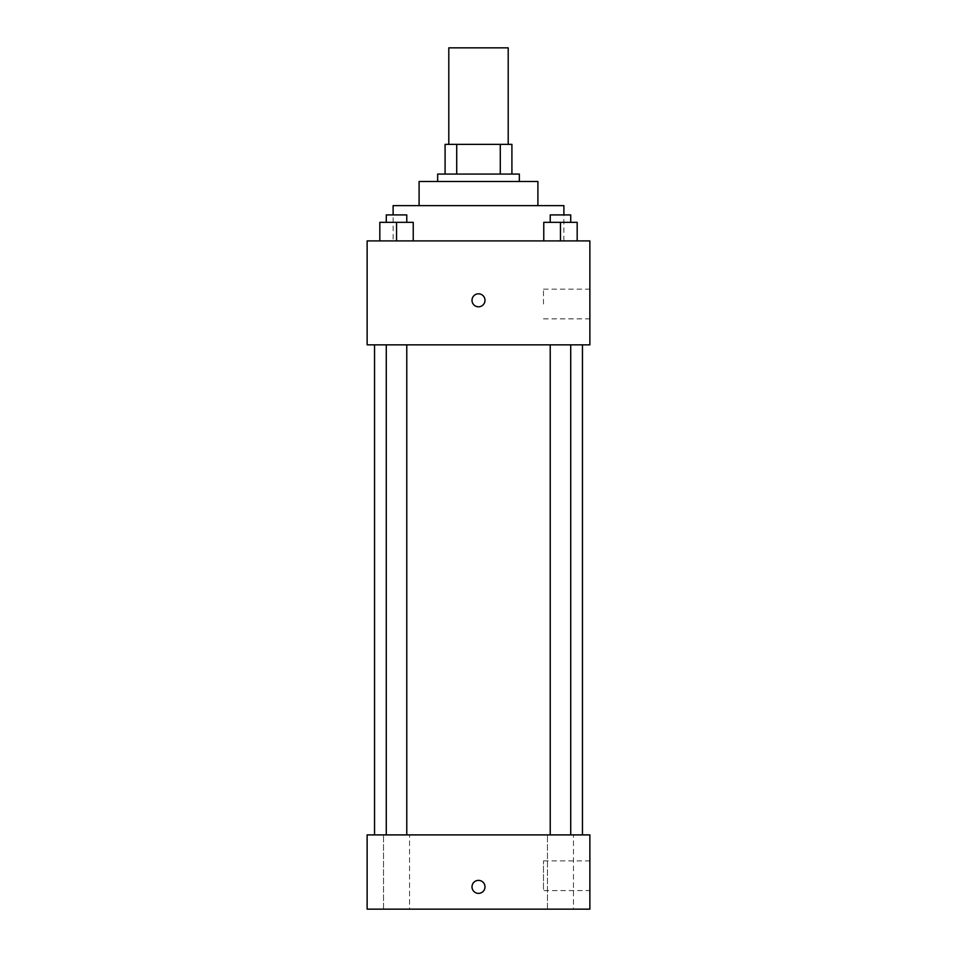 <?xml version="1.0" encoding="UTF-8"?>
<svg xmlns="http://www.w3.org/2000/svg" width="957" height="957" viewBox="0 0 957 957"><rect width="100%" height="100%" fill="white"/><g stroke="black" fill="none" stroke-linecap="round" stroke-linejoin="round"><path stroke-width="0.72" stroke-dasharray="4.79 3.59" d="M448.797 47.85L508.203 47.85M478.5 144.375L448.797 144.375L478.5 144.375M500.284 174.078L500.284 144.375L511.911 144.375L511.911 174.078L456.716 174.078L511.911 174.078M500.284 144.375L445.089 144.375M456.716 174.078L445.089 174.078L456.716 174.078L456.716 144.375M519.34 174.078L437.66 174.078M437.66 181.495L519.34 181.495L437.66 181.495M537.906 181.495L419.094 181.495M419.094 205.635L537.906 205.635L419.094 205.635M563.888 205.635L393.112 205.635M393.112 240.901L563.888 240.901L393.112 240.901L393.112 214.918M379.821 240.901L413.233 240.901L379.821 240.901L413.233 240.901L379.821 240.901L413.233 240.901L396.533 240.901L396.533 222.335L379.821 222.335L406.773 222.335L379.821 222.335L379.821 240.901L396.533 240.901L379.821 240.901L379.821 222.335L379.821 240.901L413.233 240.901L396.533 240.901L396.533 222.335L413.233 222.335L386.281 222.335L413.233 222.335L413.233 240.901L413.233 222.335M543.767 240.901L577.179 240.901L543.767 240.901L577.179 240.901L543.767 240.901L577.179 240.901L560.467 240.901L560.467 222.335L543.767 222.335L570.719 222.335L543.767 222.335L543.767 240.901L560.467 240.901L543.767 240.901L543.767 222.335L543.767 240.901L577.179 240.901L560.467 240.901L560.467 222.335L577.179 222.335L550.227 222.335L577.179 222.335L577.179 240.901L577.179 222.335M589.871 240.901L367.129 240.901L367.129 344.855L589.871 344.855L589.871 240.901M367.129 300.295L367.129 306.802L367.129 300.295M478.5 344.855L374.546 344.855L478.5 344.855M560.467 344.855L570.719 344.855L560.467 344.855M396.533 344.855L386.281 344.855L396.533 344.855M589.871 304.015L589.871 289.158L589.871 304.015M478.5 293.799A6.496 6.496 0 0 0 472.878 303.548A6.496 6.496 0 0 0 484.122 303.548A6.496 6.496 0 0 0 478.5 293.799A6.496 6.496 0 0 0 472.878 303.548A6.496 6.496 0 0 0 484.122 303.548A6.496 6.496 0 0 0 478.5 293.799M478.5 306.802A6.496 6.496 0 0 1 472.878 297.053A6.496 6.496 0 0 1 484.122 297.053A6.496 6.496 0 0 1 478.5 306.802M543.48 304.015L543.48 289.158L543.48 304.015M478.5 834.899L374.546 834.899L478.5 834.899M560.467 834.899L573.482 834.899L560.467 834.899M396.533 834.899L383.518 834.899L396.533 834.899M589.871 834.899L367.129 834.899L367.129 909.15L589.871 909.15L589.871 834.899M478.5 880.38A6.496 6.496 0 0 0 472.878 890.118A6.496 6.496 0 0 0 484.122 890.118A6.496 6.496 0 0 0 478.5 880.38A6.496 6.496 0 0 0 472.878 890.118A6.496 6.496 0 0 0 484.122 890.118A6.496 6.496 0 0 0 478.5 880.38M367.129 893.371L367.129 880.38L367.129 893.371M589.871 890.584L589.871 860.893L589.871 890.584L543.48 890.584L543.48 860.893L543.48 890.584M573.482 909.15L547.464 909.15L573.482 909.15L547.464 909.15L573.482 909.15L573.482 834.899L573.482 909.15M409.536 909.15L383.518 909.15L409.536 909.15L383.518 909.15L409.536 909.15L409.536 834.899L409.536 909.15M478.5 893.371A6.496 6.496 0 0 1 472.878 883.622A6.496 6.496 0 0 1 484.122 883.622A6.496 6.496 0 0 1 478.5 893.371M550.227 222.335L550.227 214.918L570.719 214.918L550.227 214.918L570.719 214.918L570.719 222.335M560.467 240.901L560.467 222.335M386.281 222.335L386.281 214.918L406.773 214.918L386.281 214.918L406.773 214.918L406.773 222.335M396.533 240.901L396.533 222.335M563.888 240.901L563.888 214.918M543.48 318.86L589.871 318.86M543.48 289.158L589.871 289.158M406.773 834.899L406.773 344.855M386.281 834.899L386.281 344.855M570.719 834.899L570.719 344.855M550.227 834.899L550.227 344.855M383.518 909.15L383.518 834.899L383.518 909.15M547.464 909.15L547.464 834.899L547.464 909.15M543.48 860.893L589.871 860.893"/><path stroke-width="1.44" d="M508.203 144.375L508.203 47.85L448.797 47.85L448.797 144.375M456.716 174.078L456.716 144.375L445.089 144.375L445.089 174.078L445.089 144.375M456.716 144.375L511.911 144.375L511.911 174.078M500.284 174.078L500.284 144.375M437.66 181.495L437.66 174.078L519.34 174.078L519.34 181.495M419.094 205.635L419.094 181.495L537.906 181.495L537.906 205.635M393.112 214.918L393.112 205.635L563.888 205.635L563.888 214.918M367.129 240.901L589.871 240.901L589.871 344.855L367.129 344.855L367.129 240.901M478.5 306.802A6.496 6.496 0 0 1 472.878 297.053A6.496 6.496 0 0 1 484.122 297.053A6.496 6.496 0 0 1 478.5 306.802M367.129 834.899L589.871 834.899L589.871 909.15L367.129 909.15L367.129 834.899M478.5 893.371A6.496 6.496 0 0 1 472.878 883.622A6.496 6.496 0 0 1 484.122 883.622A6.496 6.496 0 0 1 478.5 893.371M543.767 240.901L543.767 222.335L577.179 222.335L577.179 240.901L577.179 222.335M560.467 240.901L560.467 222.335M570.719 222.335L570.719 214.918L550.227 214.918L550.227 222.335M379.821 240.901L379.821 222.335L413.233 222.335L413.233 240.901L413.233 222.335M396.533 240.901L396.533 222.335M406.773 222.335L406.773 214.918L386.281 214.918L386.281 222.335M582.454 834.899L582.454 344.855M374.546 834.899L374.546 344.855M550.227 344.855L550.227 834.899M570.719 344.855L570.719 834.899M406.773 834.899L406.773 344.855M386.281 834.899L386.281 344.855"/></g></svg>
